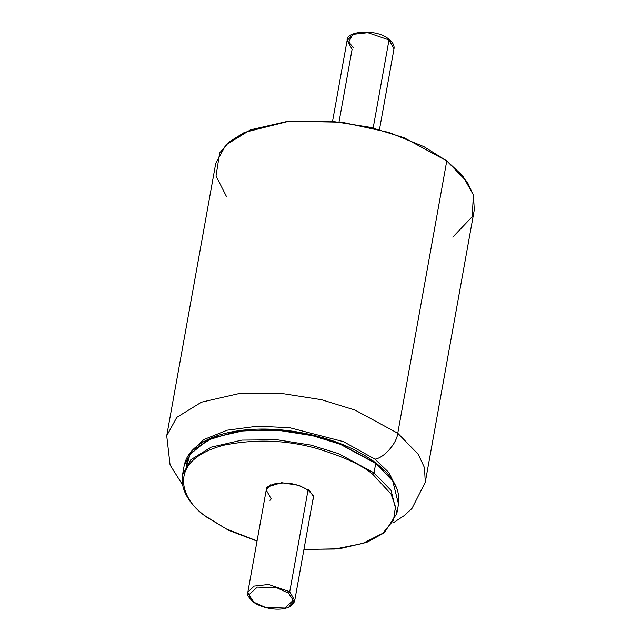 <?xml version="1.0" encoding="UTF-8"?>
<svg xmlns="http://www.w3.org/2000/svg" width="641" height="641" viewBox="0 0 641 641"><rect width="100%" height="100%" fill="white"/><g stroke="black" fill="none" stroke-linecap="round" stroke-linejoin="round"><path stroke-width="0.96" d="M226.385 196.378L216.017 175.971L219.639 152.927L229.149 141.917L244.365 132.431L289.075 121.197L341.869 122.199L388.991 132.431L423.861 146.613L446.777 160.883L397.773 433.244C396.739 443.484 384.207 457.754 374.985 459.188L388.935 472.569L397.316 489.844L388.935 472.569L374.985 459.188L343.536 441.673L289.788 427.739L257.498 426.193L227.114 430.207L203.718 439.606L190.289 452.586L203.718 439.606L227.114 430.207L257.498 426.193L289.788 427.739L343.536 441.673L374.985 459.188C384.207 457.754 396.739 443.484 397.773 433.244L355.034 410.08L321.542 399.728L281.038 393.35L238.428 393.726L201.426 402.195L176.804 417.363L166.716 435.768L176.804 417.363L201.426 402.195L238.428 393.726L281.038 393.35L321.542 399.728L355.034 410.08L397.773 433.244L446.777 160.883L404.038 137.719L370.546 127.367L330.043 120.981L287.432 121.365L250.431 129.835L225.808 144.994L215.721 163.407L166.716 435.768L170.081 465.021L182.541 484.836M186.731 467.954L187.725 458.371L186.651 464.813M393.342 522.768L404.367 515.516L411.955 508.505L425.279 482.288L424.486 467.698L418.293 454.373L397.773 433.244L418.293 454.373L424.486 467.698L425.279 482.288L474.284 209.928L473.491 195.329L467.297 182.012L446.777 160.883L462.698 175.826L473.362 194.872L472.257 216.658L452.794 237.114M289.091 606.426L294.724 600.601L289.74 591.707L288.474 593.149L293.249 600.321L284.836 608.037L265.406 607.372L253.059 601.875L265.406 607.372L284.836 608.037L293.249 600.321L288.474 593.149L276.736 587.749L257.305 587.084L248.892 594.8L253.668 601.971L248.892 594.8L257.305 587.084L276.736 587.749L288.474 593.149L289.74 591.707L294.724 600.601C291.102 613.317 264.308 610.272 253.059 601.875C244.501 592.965 248.892 594.904 247.835 592.172L254.132 586.082L268.571 584.472L289.74 591.707L308.073 489.836L289.74 591.707L268.571 584.472L254.132 586.082L247.835 592.172L251.096 599.583M390.754 41.417L389.039 39.726M388.174 39.029L389.015 39.934L388.174 39.029L388.791 39.125C392.813 42.298 394.552 45.535 394.007 48.836L389.015 39.934L394.007 48.836L379.472 129.634M389.015 39.934L373.174 128L389.015 39.934L367.846 32.699L353.415 34.31L347.118 40.399L353.415 34.31L367.846 32.699L389.015 39.934M339.049 121.862L352.109 49.293L347.118 40.399L332.575 121.197M353.375 47.851L348.784 41.897L352.758 34.574M257.025 541.1L228.629 530.315L205.521 516.438C188.085 502.945 180.409 489.115 182.485 474.965L184.175 465.574C186.731 453.107 196.723 443.516 214.158 436.785C222.627 433.596 232.29 431.385 243.139 430.143C259.773 428.308 277.377 428.829 295.942 431.722C328.32 437.122 354.834 447.434 375.49 462.666L392.733 480.998L398.526 504.138L392.733 480.998L375.722 463.483L340.291 444.277L312.528 435.696L278.947 430.407L243.62 430.72L212.948 437.747L192.532 450.311L184.175 465.574L192.532 450.311L212.948 437.747L243.62 430.72L278.947 430.407L312.528 435.696L340.291 444.277L375.722 463.483L374.032 472.874L372.766 474.316L391.082 494.099L395.481 506.727L393.478 520.308L382.781 533.272L362.654 543.464L334.995 549.049L303.946 549.361L334.995 549.049L362.654 543.464L382.781 533.272L393.478 520.308L395.481 506.727L391.082 494.099L372.766 474.316C362.421 465.31 343.688 456.688 316.558 448.436C286.094 439.926 255.086 438.869 223.541 445.255C162.774 461.568 183.502 502.704 206.13 516.534L205.521 516.438L206.13 516.534C183.502 502.704 162.774 461.568 223.541 445.255C255.086 438.869 286.094 439.926 316.558 448.436C343.688 456.688 362.421 465.31 372.766 474.316L374.032 472.874L338.6 453.668L310.837 445.086L277.257 439.798L241.937 440.111L211.258 447.138L190.842 459.701L182.485 474.965L190.842 459.701L211.258 447.138L241.937 440.111L277.257 439.798L310.837 445.086L338.6 453.668L374.032 472.874L375.722 463.483L374.881 462.578L337.503 442.699L307.888 434.109L272.417 429.478L236.321 431.313L206.987 440.351L189.84 454.605L185.369 470.638L189.976 454.413L207.572 440.055M308.962 490.477L299.026 485.405L281.679 482.689L266.968 487.08L265.31 495.076L266.968 487.08L281.679 482.689L299.026 485.405L308.962 490.477L313.761 496.15L312.199 503.514L313.761 496.15L308.345 490.389L308.962 490.477M313.104 498.466C314.186 497.087 312.608 494.395 308.345 490.389C297.985 483.691 286.527 481.559 273.955 483.979C265.638 487.08 267.377 488.162 266.215 490.028L271.207 498.922L269.941 500.365L271.207 498.922L266.215 490.028L270.582 484.828M310.821 492.072L308.113 489.572L310.821 492.072M206.13 516.534L226.129 528.849L257.057 540.924L226.129 528.849L206.13 516.534M374.032 472.874L391.042 490.389L396.835 513.537L391.042 490.389L374.032 472.874M313.593 495.773L294.724 600.601M266.704 487.336L247.835 592.172M388.791 39.125C376.507 28.404 345.988 30.888 347.118 40.399M375.49 462.666C392.925 476.167 400.601 489.988 398.526 504.138L396.835 513.537L384.28 532.815L366.78 542.35L339.498 548.768L303.914 549.537"/></g></svg>
